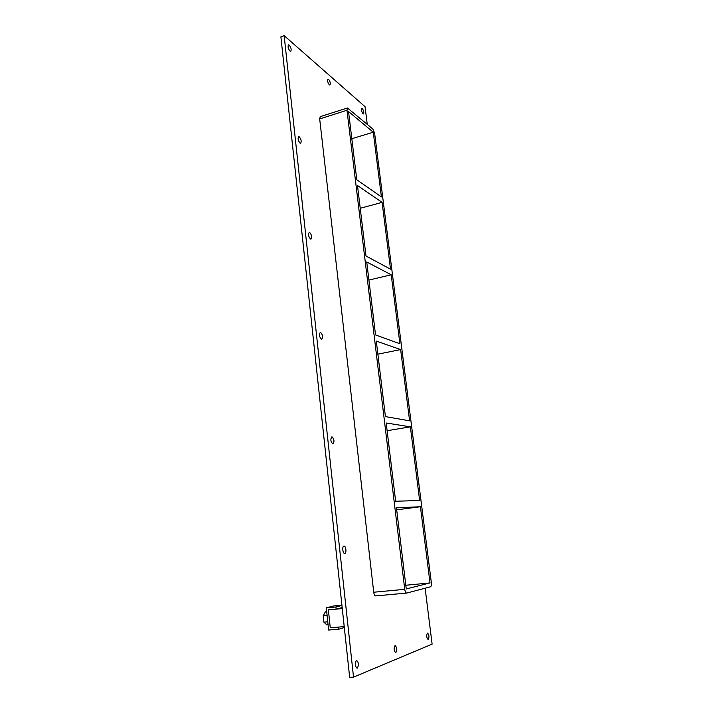 <?xml version="1.0" encoding="UTF-8"?>
<svg xmlns="http://www.w3.org/2000/svg" width="713" height="713" viewBox="0 0 713 713"><rect width="100%" height="100%" fill="white"/><g stroke="black" fill="none" stroke-linecap="round" stroke-linejoin="round"><path stroke-width="1.07" d="M362.347 108.581C363.773 110.729 364.147 112.502 363.478 113.911L362.988 113.741C361.562 111.593 361.179 109.811 361.847 108.403L362.347 108.581M395.029 645.586L395.18 645.55C397.007 647.529 397.23 649.891 395.849 652.627L395.688 652.662C393.852 650.657 393.629 648.295 395.029 645.586M328.631 79.303C330.235 81.63 330.654 83.537 329.896 85.034L329.281 84.82C327.668 82.503 327.249 80.587 328.007 79.081L328.631 79.303M299.308 136.869C301.216 139.356 301.661 141.468 300.645 143.215L299.986 143.055C298.07 140.577 297.615 138.456 298.631 136.7L299.308 136.869M309.745 232.545C311.75 234.978 312.16 237.162 310.975 239.078L310.449 238.998C308.444 236.582 308.034 234.399 309.21 232.465L309.745 232.545M320.645 332.445C322.748 334.816 323.114 337.071 321.741 339.21L321.385 339.192C319.281 336.83 318.907 334.575 320.271 332.418L320.645 332.445M332.035 436.846C334.237 439.155 334.549 441.499 332.989 443.896L332.811 443.896C330.6 441.614 330.288 439.261 331.848 436.855L332.035 436.846M343.96 546.069L343.96 546.069C345.957 545.659 346.794 553.341 344.762 553.448L344.744 553.448C342.739 553.858 341.919 546.131 343.96 546.069M427.444 633.091L427.568 633.064C429.164 634.9 429.386 637.065 428.246 639.552L428.121 639.579C426.526 637.725 426.294 635.559 427.444 633.091M289.3 45.142C291.127 47.682 291.599 49.75 290.735 51.345L289.95 51.078C288.123 48.546 287.642 46.479 288.507 44.866L289.3 45.142M356.438 660.452L356.643 660.398C358.764 662.546 358.978 665.14 357.275 668.179L357.061 668.233C354.931 666.058 354.726 663.464 356.438 660.452M410.367 426.855L419.645 500.526L395.644 501.23L386.188 422.987L410.367 426.855L387.123 430.714M420.42 506.738L430.019 582.94L406.25 588.947L396.446 507.843L420.42 506.738L396.686 509.822M400.635 349.584L409.61 420.839L385.421 416.606L376.286 341.081L400.635 349.584L377.872 354.165M391.214 274.79L399.904 343.764L375.537 334.923L366.723 261.965L391.214 274.79L368.906 280.066M390.51 269.166L366.001 256.012L357.48 185.505L382.097 202.376L390.51 269.166M382.097 202.376L360.234 208.285M430.019 582.94L405.804 585.248M381.41 196.922L356.785 179.747L348.541 111.567L373.264 132.217L381.41 196.922M351.821 138.714L373.264 132.217M367.248 124.312L365.047 106.692L284.148 35.65L353.523 677.136L432.114 644.133L425.135 588.216M319.682 118.911L346.981 110.257L347.463 107.993L320.226 116.647L319.682 118.911L373.719 592.227C374.067 594.562 374.726 595.783 375.689 595.916L406.562 593.073M284.148 35.65L280.886 36.826L349.664 677.35L353.523 677.136M347.463 107.993L372.863 129.044L374.646 133.376L431.338 582.61C431.552 584.954 431.276 586.353 430.5 586.799L406.66 593.073C405.75 592.94 405.109 591.692 404.743 589.33L373.719 592.227M346.981 110.257L404.743 589.33M338.648 629.258L338.417 627.083L330.253 627.734L328.381 609.811L336.144 609.134L335.912 606.986L326.313 607.832L328.622 630.034L338.648 629.258L344.317 627.538M341.919 605.203L333.996 605.907L326.313 607.832M341.946 605.453L335.912 606.986M342.178 607.574L336.144 609.134M327.82 622.297L327.062 615.069M326.991 615.649L323.239 615.72L325.36 611.861L326.714 611.745M323.239 615.72L323.907 622.199L327.632 621.781M323.907 622.199L326.697 624.74L328.06 624.633M342.285 608.599L328.381 609.811L330.253 627.734L344.219 626.629M406.66 593.073L375.689 595.916"/></g></svg>
